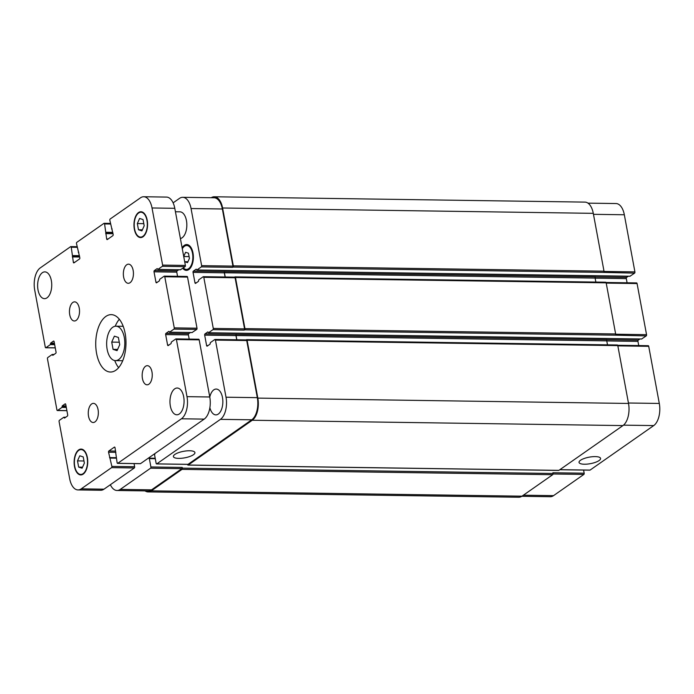<?xml version="1.0" encoding="UTF-8"?>
<svg xmlns="http://www.w3.org/2000/svg" width="694" height="694" viewBox="0 0 694 694"><rect width="100%" height="100%" fill="white"/><g stroke="black" fill="none" stroke-linecap="round" stroke-linejoin="round"><path stroke-width="1.04" d="M119.732 344.701L117.069 350.652L113.07 349.36L111.725 342.107L114.38 336.156L118.388 337.449L119.732 344.701M111.725 342.107L119.273 342.22M113.07 349.36L117.616 349.429M118.717 359.544A17.22 9.074 90.8 0 1 115.482 360.62A17.22 9.074 90.8 0 1 106.65 343.278A17.22 9.074 90.8 0 1 115.976 326.189A17.22 9.074 90.8 0 1 124.694 340.424A17.22 9.074 90.8 0 1 118.717 359.544M119.325 319.249A28.697 15.129 -89.2 0 0 115.23 326.232M114.736 360.559A28.697 15.129 -89.2 0 0 118.631 367.655M115.837 370.24A28.697 15.129 90.8 0 1 110.433 372.027A28.697 15.129 90.8 0 1 95.729 343.114A28.697 15.129 90.8 0 1 111.266 314.642A28.697 15.129 90.8 0 1 125.805 338.368A28.697 15.129 90.8 0 1 115.837 370.24M130.056 282.701A9.569 5.04 90.8 0 1 128.26 283.299A9.569 5.04 90.8 0 1 123.35 273.662A9.569 5.04 90.8 0 1 128.529 264.162A9.569 5.04 90.8 0 1 133.378 272.074A9.569 5.04 90.8 0 1 130.056 282.701M76.149 320.394A9.569 5.04 90.8 0 1 74.353 320.992A9.569 5.04 90.8 0 1 69.452 311.354A9.569 5.04 90.8 0 1 74.631 301.855A9.569 5.04 90.8 0 1 79.472 309.767A9.569 5.04 90.8 0 1 76.149 320.394M94.965 421.909A9.569 5.04 90.8 0 1 93.17 422.507A9.569 5.04 90.8 0 1 88.259 412.869A9.569 5.04 90.8 0 1 93.447 403.37A9.569 5.04 90.8 0 1 98.288 411.282A9.569 5.04 90.8 0 1 94.965 421.909M148.872 384.216A9.569 5.04 90.8 0 1 147.067 384.814A9.569 5.04 90.8 0 1 142.166 375.176A9.569 5.04 90.8 0 1 147.345 365.677A9.569 5.04 90.8 0 1 152.194 373.589A9.569 5.04 90.8 0 1 148.872 384.216M179.338 413.962A13.394 7.061 90.8 0 1 176.823 414.795A13.394 7.061 90.8 0 1 169.961 401.306A13.394 7.061 90.8 0 1 177.204 388.015A13.394 7.061 90.8 0 1 183.988 399.085A13.394 7.061 90.8 0 1 179.338 413.962M47.01 297.821A13.394 7.061 90.8 0 1 44.494 298.654A13.394 7.061 90.8 0 1 37.623 285.165A13.394 7.061 90.8 0 1 44.876 271.875A13.394 7.061 90.8 0 1 51.66 282.944A13.394 7.061 90.8 0 1 47.01 297.821M175.435 211.765L179.972 211.835A13.394 7.061 90.8 0 1 186.755 222.913A13.394 7.061 90.8 0 1 182.106 237.782A13.394 7.061 90.8 0 1 180.397 238.545M144.196 225.776L141.914 230.876L138.479 229.766L137.325 223.555L139.607 218.454L143.042 219.564L144.196 225.776M137.325 223.555L143.805 223.65M138.479 229.766L142.383 229.827M84.373 463.115L82.092 468.216L78.656 467.105L77.502 460.894L79.784 455.793L83.219 456.904L84.373 463.115M77.502 460.894L83.974 460.99M78.656 467.105L82.56 467.166M142.921 236.324A12.44 6.558 -89.2 0 0 147.241 222.514A12.44 6.558 -89.2 0 0 140.943 212.234A12.44 6.558 -89.2 0 0 134.211 224.57A12.44 6.558 -89.2 0 0 140.587 237.096A12.44 6.558 -89.2 0 0 142.921 236.324M143.007 236.775A12.917 6.81 90.8 0 1 140.578 237.582A12.917 6.81 90.8 0 1 133.959 224.57A12.917 6.81 90.8 0 1 140.951 211.748A12.917 6.81 90.8 0 1 147.492 222.427A12.917 6.81 90.8 0 1 143.007 236.775M83.098 473.664A12.44 6.558 -89.2 0 0 87.418 459.853A12.44 6.558 -89.2 0 0 81.12 449.573A12.44 6.558 -89.2 0 0 74.379 461.909A12.44 6.558 -89.2 0 0 80.756 474.436A12.44 6.558 -89.2 0 0 83.098 473.664M83.185 474.115A12.917 6.81 90.8 0 1 80.756 474.922A12.917 6.81 90.8 0 1 74.128 461.909A12.917 6.81 90.8 0 1 81.12 449.087A12.917 6.81 90.8 0 1 87.67 459.766A12.917 6.81 90.8 0 1 83.185 474.115M40.278 267.884L70.615 246.674A0.954 0.503 90.8 0 1 70.788 246.613A0.954 0.503 90.8 0 1 71.256 247.238L73.347 262.289A0.954 0.503 -89.2 0 0 73.807 262.913A0.954 0.503 -89.2 0 0 73.989 262.853L79.506 258.983A0.954 0.503 -89.2 0 0 79.819 257.76L76.496 243.577A0.954 0.503 90.8 0 1 76.8 242.345L103.944 223.364A0.954 0.503 90.8 0 1 104.126 223.303A0.954 0.503 90.8 0 1 104.586 223.928L106.676 238.979A0.954 0.503 -89.2 0 0 107.136 239.603A0.954 0.503 -89.2 0 0 107.318 239.543L112.844 235.682A0.954 0.503 -89.2 0 0 113.157 234.451L109.826 220.267A0.954 0.503 90.8 0 1 110.138 219.035L140.466 197.825A17.22 9.074 90.8 0 1 143.71 196.749A17.22 9.074 90.8 0 1 152.029 207.974L162.622 265.099A0.954 0.503 90.8 0 1 162.309 266.322L157.876 269.419L157.191 268.587L154.328 270.591A0.954 0.503 -89.2 0 0 154.016 271.814L155.95 282.224A0.954 0.503 -89.2 0 0 156.41 282.84A0.954 0.503 -89.2 0 0 156.592 282.788L159.447 280.784L159.707 279.292L164.14 276.195A0.954 0.503 90.8 0 1 164.313 276.134A0.954 0.503 90.8 0 1 164.782 276.759L174.255 327.872A0.954 0.503 90.8 0 1 173.942 329.103L169.51 332.2L168.911 331.333L165.961 333.363A0.954 0.503 -89.2 0 0 165.658 334.595L167.584 344.996A0.954 0.503 -89.2 0 0 168.043 345.621A0.954 0.503 -89.2 0 0 168.226 345.56L171.08 343.556L171.34 342.064L175.773 338.967A0.954 0.503 90.8 0 1 175.946 338.906A0.954 0.503 90.8 0 1 176.415 339.531L186.998 396.656A17.22 9.074 90.8 0 1 181.42 418.786L117.754 463.306A0.954 0.503 90.8 0 1 117.572 463.366A0.954 0.503 90.8 0 1 117.113 462.742L115.022 447.691A0.954 0.503 -89.2 0 0 114.562 447.066A0.954 0.503 -89.2 0 0 114.38 447.127L108.854 450.987A0.954 0.503 -89.2 0 0 108.55 452.219L111.873 466.403A0.954 0.503 90.8 0 1 111.569 467.635L81.233 488.845A17.22 9.074 90.8 0 1 77.997 489.921A17.22 9.074 90.8 0 1 69.669 478.695L59.085 421.57A0.954 0.503 90.8 0 1 59.389 420.347L63.822 417.25L64.516 418.083L67.37 416.079A0.954 0.503 -89.2 0 0 67.682 414.856L65.748 404.446A0.954 0.503 -89.2 0 0 65.288 403.83A0.954 0.503 -89.2 0 0 65.106 403.882L62.252 405.886L61.992 407.378L57.567 410.475A0.954 0.503 90.8 0 1 57.385 410.536A0.954 0.503 90.8 0 1 56.925 409.911L47.452 358.798A0.954 0.503 90.8 0 1 47.756 357.566L52.189 354.469L52.787 355.337L55.737 353.307A0.954 0.503 -89.2 0 0 56.049 352.075L54.115 341.674A0.954 0.503 -89.2 0 0 53.655 341.049A0.954 0.503 -89.2 0 0 53.473 341.11L50.619 343.114L50.358 344.606L45.925 347.703A0.954 0.503 90.8 0 1 45.752 347.763A0.954 0.503 90.8 0 1 45.284 347.139L34.7 290.014A17.22 9.074 90.8 0 1 40.278 267.884M180.457 269.749L185.072 266.652A0.954 0.503 -89.2 0 0 185.376 265.42L174.793 208.304A17.22 9.074 -89.2 0 0 166.465 197.079L143.71 196.749M177.551 276.325L176.779 272.143A0.954 0.503 90.8 0 1 177.091 270.912L178.748 269.758M192.099 332.521L196.706 329.424A0.954 0.503 -89.2 0 0 197.009 328.201L187.536 277.079A0.954 0.503 -89.2 0 0 187.076 276.455A0.954 0.503 -89.2 0 0 186.894 276.516M189.193 339.097L188.412 334.916A0.954 0.503 90.8 0 1 188.725 333.693L190.39 332.53M140.162 463.627A0.954 0.503 -89.2 0 0 140.335 463.696A0.954 0.503 -89.2 0 0 140.518 463.635L204.183 419.115A17.22 9.074 -89.2 0 0 209.762 396.977L199.178 339.852A0.954 0.503 -89.2 0 0 198.71 339.236A0.954 0.503 -89.2 0 0 198.527 339.288M77.997 489.921L100.751 490.25A17.22 9.074 -89.2 0 0 103.996 489.175L134.324 467.964A0.954 0.503 -89.2 0 0 134.636 466.732L134.055 463.601M595.261 456.6A10.948 3.305 -10.5 0 1 600.57 458.422A10.948 3.305 -10.5 0 1 590.412 463.661A10.948 3.305 -10.5 0 1 579.039 462.412A10.948 3.305 -10.5 0 1 584.183 458.491A10.948 3.305 -10.5 0 1 595.261 456.6M189.618 450.762A10.948 3.305 -10.5 0 1 194.927 452.583A10.948 3.305 -10.5 0 1 184.769 457.823A10.948 3.305 -10.5 0 1 173.396 456.574A10.948 3.305 -10.5 0 1 178.54 452.653A10.948 3.305 -10.5 0 1 189.618 450.762M630.005 276.221L634.611 273.124A0.954 0.503 -89.2 0 0 634.915 271.892L624.331 214.767A17.22 9.074 -89.2 0 0 616.003 203.542L587.974 203.142M627.09 282.788L626.318 278.615A0.954 0.503 90.8 0 1 626.63 277.383L628.287 276.221M641.638 338.993L646.244 335.896A0.954 0.503 -89.2 0 0 646.548 334.664L637.075 283.551A0.954 0.503 -89.2 0 0 636.615 282.926A0.954 0.503 -89.2 0 0 636.433 282.987M638.732 345.56L637.951 341.387A0.954 0.503 90.8 0 1 638.263 340.155L639.929 338.993M589.7 470.098A0.954 0.503 -89.2 0 0 589.874 470.159A0.954 0.503 -89.2 0 0 590.056 470.107L653.722 425.587A17.22 9.074 -89.2 0 0 659.3 403.448L648.716 346.323A0.954 0.503 -89.2 0 0 648.248 345.699A0.954 0.503 -89.2 0 0 648.075 345.759M521.793 496.305L550.29 496.722A17.22 9.074 -89.2 0 0 553.534 495.646L583.862 474.427A0.954 0.503 -89.2 0 0 584.174 473.204L583.593 470.072M183.719 256.485L185.602 252.278L188.464 253.206L189.427 258.385L187.519 262.636L184.691 261.725L187.918 261.759M183.728 256.537L189.098 256.615M183.346 267.858A11.954 6.307 -89.2 0 0 186.391 269.419A11.954 6.307 -89.2 0 0 188.638 268.665A11.954 6.307 -89.2 0 0 192.793 255.392A11.954 6.307 -89.2 0 0 186.738 245.503A11.954 6.307 -89.2 0 0 182.296 248.808M182.123 247.845A12.917 6.81 90.8 0 1 186.747 244.548A12.917 6.81 90.8 0 1 193.288 255.227A12.917 6.81 90.8 0 1 188.803 269.567A12.917 6.81 90.8 0 1 186.374 270.374A12.917 6.81 90.8 0 1 182.739 268.283M110.363 484.716A17.22 9.074 -89.2 0 0 117.008 490.485A17.22 9.074 -89.2 0 0 120.253 489.409L150.581 468.198A0.954 0.503 -89.2 0 0 150.893 466.967L149.349 458.63L148.542 458.023M155.014 453.494L154.589 454.96L156.133 463.306A0.954 0.503 -89.2 0 0 156.592 463.93A0.954 0.503 -89.2 0 0 156.775 463.87L220.44 419.349A17.22 9.074 -89.2 0 0 226.018 397.211L215.435 340.086A0.954 0.503 -89.2 0 0 214.967 339.461A0.954 0.503 -89.2 0 0 214.793 339.522L210.36 342.619L210.1 344.12L207.246 346.115A0.954 0.503 90.8 0 1 207.064 346.176A0.954 0.503 90.8 0 1 206.604 345.551L204.678 335.15A0.954 0.503 90.8 0 1 204.982 333.927L207.844 331.923L208.53 332.756L212.963 329.659A0.954 0.503 -89.2 0 0 213.275 328.436L203.802 277.314A0.954 0.503 -89.2 0 0 203.333 276.689A0.954 0.503 -89.2 0 0 203.151 276.75L198.727 279.847L198.467 281.348L195.613 283.343A0.954 0.503 90.8 0 1 195.43 283.404A0.954 0.503 90.8 0 1 194.971 282.779L193.036 272.378A0.954 0.503 90.8 0 1 193.348 271.146L196.202 269.151L196.896 269.983L201.329 266.886A0.954 0.503 -89.2 0 0 201.633 265.655L191.05 208.538A17.22 9.074 -89.2 0 0 182.73 197.313A17.22 9.074 -89.2 0 0 179.486 198.389L173.118 202.839M209.779 397.089A12.917 6.81 90.8 0 1 216.224 389.056A12.917 6.81 90.8 0 1 222.765 399.727A12.917 6.81 90.8 0 1 218.28 414.075A12.917 6.81 90.8 0 1 215.851 414.882A12.917 6.81 90.8 0 1 209.874 407.682M182.322 468.138A0.954 0.503 90.8 0 1 182.019 469.361L151.301 490.84A17.22 9.074 90.8 0 1 148.065 491.916L518.748 497.251A17.22 9.074 -89.2 0 0 521.983 496.175L552.702 474.696A0.954 0.503 -89.2 0 0 553.014 473.473L182.322 468.138L182.192 467.418A0.954 0.503 90.8 0 1 181.88 468.65L151.552 489.86A17.22 9.074 90.8 0 1 148.308 490.936L117.008 490.485M246.084 339.973A0.954 0.503 90.8 0 1 246.266 339.913A0.954 0.503 90.8 0 1 246.726 340.537L257.318 397.662A17.22 9.074 90.8 0 1 251.74 419.801L188.074 464.321A0.954 0.503 90.8 0 1 187.892 464.381A0.954 0.503 90.8 0 1 187.71 464.312M607.493 344.84L606.756 340.867A0.954 0.503 90.8 0 1 607.059 339.644L236.281 334.369A0.954 0.503 -89.2 0 0 235.969 335.601L236.741 339.782M234.451 277.201A0.954 0.503 90.8 0 1 234.633 277.14A0.954 0.503 90.8 0 1 235.093 277.765L244.566 328.878A0.954 0.503 90.8 0 1 244.262 330.11L212.963 329.659M595.851 282.068L595.122 278.094A0.954 0.503 90.8 0 1 595.426 276.871L224.648 271.597A0.954 0.503 -89.2 0 0 224.336 272.829L225.108 277.001M182.73 197.313L214.021 197.764A17.22 9.074 90.8 0 1 222.349 208.981L232.932 266.106A0.954 0.503 90.8 0 1 232.62 267.337L201.329 266.886M148.065 491.916A17.22 9.074 90.8 0 1 145.046 490.884M211.228 197.721A17.22 9.074 90.8 0 1 214.273 196.775A17.22 9.074 90.8 0 1 222.592 208L233.314 265.845A0.954 0.503 90.8 0 1 233.002 267.069L232.62 267.337M224.743 271.536A0.954 0.503 -89.2 0 0 224.431 272.759L225.22 277.01M234.537 277.14L234.832 276.932A0.954 0.503 90.8 0 1 235.014 276.88A0.954 0.503 90.8 0 1 235.474 277.496L244.947 328.618A0.954 0.503 90.8 0 1 244.644 329.841L244.262 330.11M236.376 334.308A0.954 0.503 -89.2 0 0 236.064 335.54L236.854 339.782M246.17 339.913L246.465 339.713A0.954 0.503 90.8 0 1 246.648 339.652A0.954 0.503 90.8 0 1 247.107 340.277L257.83 398.113A17.22 9.074 90.8 0 1 252.252 420.252L188.204 465.032A0.954 0.503 90.8 0 1 188.022 465.093A0.954 0.503 90.8 0 1 187.562 464.468L187.545 464.373M646.244 335.896L615.326 335.176A0.954 0.503 -89.2 0 0 615.639 333.953L606.166 282.831A0.954 0.503 -89.2 0 0 605.697 282.215A0.954 0.503 -89.2 0 0 605.524 282.267M634.611 273.124L603.693 272.404A0.954 0.503 -89.2 0 0 604.006 271.181L593.283 213.336A17.22 9.074 -89.2 0 0 584.955 202.11L214.273 196.775M553.014 473.473L552.875 472.753L584.174 473.204M558.531 470.367A0.954 0.503 -89.2 0 0 558.713 470.428A0.954 0.503 -89.2 0 0 558.896 470.367L622.934 425.587A17.22 9.074 -89.2 0 0 628.521 403.448L617.799 345.612A0.954 0.503 -89.2 0 0 617.33 344.987A0.954 0.503 -89.2 0 0 617.157 345.048M77.19 247.324L71.256 247.238M79.437 255.67L72.801 255.574M79.55 256.294L72.644 256.19M79.567 256.39L72.506 256.294M79.68 257.014L72.35 256.901M74.761 262.306L73.347 262.289M110.52 224.015L104.586 223.928M112.766 232.36L106.13 232.264M112.879 232.984L105.974 232.88M112.896 233.08L105.835 232.984M113.018 233.704L105.679 233.6M108.099 238.996L106.676 238.979M174.793 208.304L152.029 207.974M185.376 265.42L162.622 265.099M185.072 266.652L162.309 266.322M180.64 269.749L157.876 269.419M177.091 270.912L154.328 270.591M176.779 272.143L154.016 271.814M157.365 282.241L155.95 282.224M187.536 277.079L164.782 276.759M197.009 328.201L174.255 327.872M196.706 329.424L173.942 329.103M192.273 332.521L169.51 332.2M188.725 333.693L165.961 333.363M188.412 334.916L165.658 334.595M168.998 345.013L167.584 344.996M199.178 339.852L176.415 339.531M209.762 396.977L186.998 396.656M204.183 419.115L181.42 418.786M140.518 463.635L117.754 463.306M115.655 451.091L108.854 450.987M115.881 452.323L108.55 452.219M116.176 457.693L109.548 457.598M116.21 457.875L110.19 457.788M116.262 458.153L110.329 458.066M134.636 466.732L111.873 466.403M134.324 467.964L111.569 467.635M103.996 489.175L81.233 488.845M65.67 417.276L63.995 417.25M65.279 417.545L64.143 417.528M64.898 417.805L64.195 417.797M66.025 405.938L62.252 405.886M66.138 406.554L62.096 406.502M66.19 406.823L62.148 406.771M66.303 407.447L61.992 407.378M66.893 410.614L57.567 410.475M54.028 354.504L52.362 354.478M53.646 354.773L52.51 354.755M53.265 355.033L52.553 355.024M54.392 343.166L50.619 343.114M54.505 343.782L50.462 343.721M54.557 344.051L50.515 343.998M54.67 344.675L50.358 344.606M55.26 347.841L45.925 347.703M151.552 489.86L120.253 489.409M181.88 468.65L150.581 468.198M182.192 467.418L150.893 466.967M188.074 464.321L156.775 463.87M251.74 419.801L220.44 419.349M257.318 397.662L226.018 397.211M246.726 340.537L215.435 340.086M208.018 345.577L206.604 345.551M235.969 335.601L204.678 335.15M236.281 334.369L204.982 333.927M244.566 328.878L213.275 328.436M235.093 277.765L203.802 277.314M196.385 282.805L194.971 282.779M224.336 272.829L193.036 272.378M224.648 271.597L193.348 271.146M232.932 266.106L201.633 265.655M222.349 208.981L191.05 208.538M523.371 495.204L553.534 495.646M553.031 473.985L583.862 474.427M559.893 469.665L590.056 470.107M623.498 425.153L653.722 425.587M628.434 403.006L659.3 403.448M617.851 345.881L648.716 346.323M606.764 340.936L637.951 341.387M606.99 339.704L638.263 340.155M615.665 334.222L646.548 334.664M606.209 283.109L637.075 283.551M595.131 278.164L626.318 278.615M595.357 276.932L626.63 277.383M604.032 271.449L634.915 271.892M593.465 214.325L624.331 214.767M155.196 458.257L148.559 458.161M155.23 458.43L149.21 458.344M155.282 458.708L149.349 458.63M552.702 474.696L182.019 469.361M521.983 496.175L151.301 490.84M593.283 213.336L222.592 208M604.006 271.181L233.314 265.845M603.693 272.404L233.002 267.069M630.178 276.221L196.896 269.983M595.122 278.094L224.431 272.759M606.166 282.831L235.474 277.496M615.639 333.953L244.947 328.618M615.326 335.176L244.644 329.841M641.811 338.993L208.53 332.756M606.756 340.867L236.064 335.54M617.799 345.612L247.107 340.277M628.521 403.448L257.83 398.113M622.934 425.587L252.252 420.252M558.896 470.367L188.204 465.032M123.194 326.293L115.976 326.189M122.699 360.724L115.482 360.62M140.587 237.096L142.417 237.122M140.943 212.234L142.773 212.26M80.756 474.436L82.595 474.47M81.12 449.573L82.95 449.599M77.069 246.7L70.788 246.613M78.778 252.234L78.266 252.226M110.407 223.399L104.126 223.303M112.116 228.925L111.604 228.916M180.553 269.784L157.79 269.454M187.076 276.455L164.313 276.134M192.186 332.556L169.423 332.226M198.71 339.236L175.946 338.906M140.335 463.696L117.572 463.366M116.202 457.84L110.094 457.754M65.713 417.241L63.909 417.215M66.91 410.675L57.385 410.536M54.071 354.469L52.276 354.443M55.268 347.902L45.752 347.763M186.391 269.419L188.959 269.454M186.738 245.503L189.306 245.537M156.592 463.93L187.892 464.381M214.967 339.461L246.266 339.913M203.333 276.689L234.633 277.14M559.806 469.734L589.874 470.159M617.686 345.265L648.248 345.699M606.044 282.484L636.615 282.926M155.222 458.404L149.115 458.318M630.091 276.247L196.81 270.018M605.697 282.215L235.014 276.88M641.724 339.019L208.443 332.79M617.33 344.987L246.648 339.652M558.713 470.428L188.022 465.093"/></g></svg>
